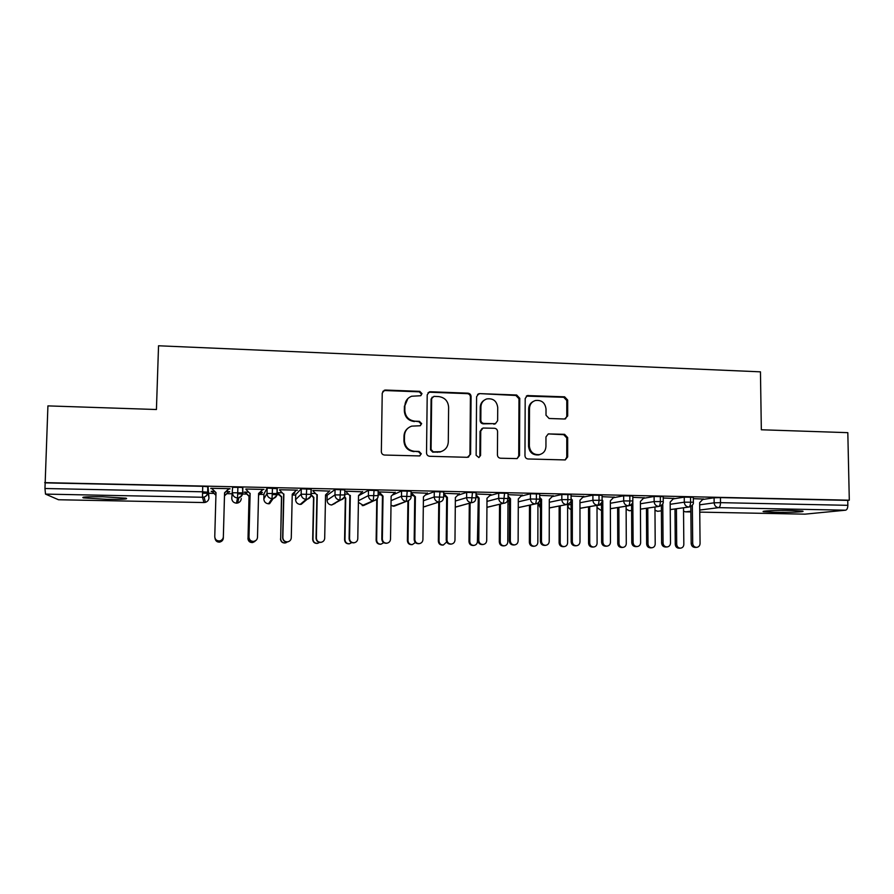 <?xml version="1.0" encoding="UTF-8"?>
<svg xmlns="http://www.w3.org/2000/svg" width="894" height="894" viewBox="0 0 894 894"><rect width="100%" height="100%" fill="white"/><g stroke="black" fill="none" stroke-linecap="round" stroke-linejoin="round"><path stroke-width="1.34" d="M422.013 393.684L419.8 391.348L385.526 390.052L384.286 390.253L382.23 393.17L381.347 451.693C381.514 453.671 382.576 454.8 384.554 455.046L419.61 455.929L421.286 453.783L419.062 451.448L414.626 451.325C408.368 450.509 404.96 446.944 404.423 440.63L404.479 435.758C404.814 430.964 407.217 427.757 411.676 426.136L420.079 425.756L421.655 423.667L419.431 421.331L415.006 421.186C408.759 420.348 405.362 416.783 404.826 410.491L404.893 405.641C405.183 401.071 407.429 397.942 411.62 396.243L420.538 395.74L422.013 393.684M420.996 395.528L421.487 394.153L419.275 391.829L385.091 390.544L382.833 391.36M419.912 455.828L420.761 454.096L418.537 451.761L414.626 451.325M420.471 425.6L421.119 424.058L418.906 421.722L415.006 421.186M774.45 512.329L763.644 511.692C759.554 510.966 777.601 510.161 791.827 510.485L802.533 511.111C806.466 511.871 788.251 512.631 774.45 512.329M106.844 499.31L83.477 497.902C80.583 496.975 87.02 496.606 102.776 496.785L126.009 498.193C128.736 499.12 122.355 499.5 106.844 499.31M564.617 419.018L567.679 415.967L567.679 400.087L564.628 396.824L527.337 395.573L525.191 398.5L524.968 455.705C525.158 457.65 526.186 458.734 528.075 458.98L565.254 459.929L567.668 456.901L567.668 437.591L564.606 434.328L548.268 433.914L545.966 436.909L545.943 446.508C545.664 450.755 543.541 453.459 539.563 454.61C533.584 455.012 530.187 452.152 529.36 446.028L529.494 408.39C529.729 404.434 531.662 401.808 535.294 400.534C541.507 399.786 545.083 402.602 546.022 408.983L546.01 415.218L549.095 418.481L564.617 419.018M44.7 482.626L849.3 500.193L847.814 432.662L761.33 429.768L760.459 371.837L158.54 345.777L156.428 409.519L47.918 405.887L44.968 488.504L202.569 491.801L202.737 486.302L45.203 482.872M471.071 396.478C470.892 394.545 469.853 393.438 467.942 393.17L430.439 391.751L429.299 391.918L427.209 394.846L426.527 452.956C426.706 454.923 427.768 456.041 429.712 456.286L467.406 457.315L470.602 454.186L471.071 396.478L470.412 396.936C470.233 395.003 469.194 393.908 467.294 393.639L429.891 392.231L428.025 392.768M517.145 458.588L518.732 455.851L518.978 398.746L515.894 395.472L479.754 393.617L516.665 395.014L519.76 398.299L519.515 455.549L517.101 458.6L500.562 458.231C498.651 457.985 497.612 456.89 497.433 454.934L497.578 431.567C497.399 429.623 496.36 428.528 494.46 428.271L483.017 428.036L480.748 431.031L480.57 455.426L478.882 457.56L480.57 455.426M479.754 393.617L478.715 393.762L476.591 396.69L476.133 455.303L478.882 457.56M58.501 499.746L203.944 502.551L58.501 499.746L45.505 494.103L44.968 488.504M849.3 500.193L847.736 500.372L847.847 505.322C847.758 508.15 847.02 509.781 845.612 510.195L805.025 514.151L699.756 512.117L805.025 514.151M327.126 495.745L325.539 495.712M295.702 495.097L292.226 495.019M279.252 494.751L272.324 494.606M263.953 494.438L259.483 494.348M246.8 494.08L237.703 493.89M231.892 493.767L226.841 493.667M214.035 493.399L209.095 493.298M207.777 493.276L202.536 493.164M211.241 491.298L214.582 491.365M229.702 491.678L226.093 491.611M210.861 488.28L229.982 488.683M210.85 488.56L211.878 488.582L216.002 492.829M211.878 488.582L216.002 492.583L214.761 536.691C215.074 539.652 216.75 541.049 219.779 540.904C221.947 540.356 223.131 538.993 223.355 536.813L224.562 492.762L228.953 488.66L229.948 488.973M211.275 491.566L212.258 491.588L215.923 495.354M215.052 538.4C215.588 540.993 217.197 542.189 219.879 541.999C221.969 541.473 223.109 540.155 223.321 538.065L224.483 495.868L228.696 491.935L229.68 491.946M847.736 500.372L720.441 497.6L720.497 502.651L847.847 505.322M699.678 504.831L714.15 502.819L714.094 497.779L702.718 499.467M714.094 497.779L720.441 497.6M202.737 486.302L208.067 486.772L208.961 497.88L207.911 492.236L208.067 486.772M670.198 504.294L684.301 502.193L684.256 497.131L693.297 497.276M684.256 497.131L673.227 498.897M703.12 499.053L693.319 498.662M640.428 503.769L654.14 501.568L654.106 496.472L663.203 496.639M654.106 496.472L643.434 498.316M673.663 498.439L663.214 498.014M610.345 503.255L623.688 500.931L623.666 495.812L632.796 495.98M623.666 495.812L613.34 497.746M643.926 497.813L632.807 497.355M579.971 502.752L592.912 500.294L592.901 495.142L602.087 495.321M592.901 495.142L582.91 497.187M613.876 497.187L602.087 496.695M549.285 502.272L561.823 499.634L561.834 494.471L571.065 494.661M561.834 494.471L552.157 496.651M583.525 496.561L571.065 496.025M518.297 501.813L530.421 498.986L530.444 493.79L539.719 493.991M530.444 493.79L521.057 496.136M552.883 495.913L539.719 495.354M486.973 501.4L498.684 498.316L498.718 493.097L508.06 493.309M498.718 493.097L489.588 495.667M521.94 495.242L508.049 494.673M455.337 501.031L466.623 497.645L466.668 492.393L476.066 492.628M466.668 492.393L457.706 495.276M476.893 496.885L476.033 496.874M490.683 494.572L476.055 493.98M423.376 500.763L434.227 496.975L434.283 491.689L443.748 491.946M434.283 491.689L425.332 495.041M445.279 496.226L443.703 496.192M459.103 493.901L443.737 493.287M391.069 500.629L401.484 496.282L401.562 490.985L411.095 491.253M401.562 490.985L392.287 495.12M413.341 495.555L411.039 495.499M427.198 493.209L411.084 492.583M358.427 500.741L368.395 495.6L368.484 490.258L378.095 490.571M368.484 490.258L358.516 495.768M381.067 494.874L378.028 494.807M394.969 492.516L378.073 491.879M327.137 495.31L327.048 500.249L334.959 494.896L335.06 489.532L344.749 489.89M335.06 489.532L327.137 495.265M348.459 494.181L344.682 494.103M362.394 491.823L345.855 491.186M295.713 494.639L295.601 499.612L301.166 494.192L301.278 488.794L311.056 489.23M301.278 488.794L295.713 494.606M315.515 493.488L310.967 493.399M329.484 491.108L312.889 490.471M263.965 493.969L263.842 498.975L267.004 493.477L267.138 488.057L276.995 488.66M267.138 488.057L263.965 493.946M292.237 494.594L294.819 493.052L293.5 493.03M282.225 492.784L276.905 492.672M276.894 492.94L281.454 497.03L280.671 538.858C280.973 541.619 282.526 542.971 285.331 542.893L287.365 541.954M288.639 541.574L287.466 541.932C284.56 542.021 282.962 540.624 282.649 537.763L282.862 537.652C283.174 540.524 284.784 541.92 287.689 541.831C289.868 541.328 291.064 539.976 291.276 537.763L292.249 494.17L296.517 490.124L297.523 490.135L279.565 489.756M232.619 487.308L231.769 498.338L232.619 487.308L242.587 487.409L242.553 488.705M248.577 492.08L244.073 492.248L245.045 492.27L249.024 496.36L248.029 538.4C248.331 541.205 249.907 542.557 252.767 542.446L255.438 540.814M258.545 495.231L262.423 492.37L259.964 492.315M256.042 540.356L253.795 541.473C250.845 541.585 249.214 540.188 248.901 537.294L248.99 537.171C249.303 540.088 250.946 541.485 253.907 541.373C256.086 540.848 257.282 539.484 257.494 537.294L258.589 493.466L262.914 489.398L263.931 489.42L245.906 489.029M237.893 487.074L237.547 497.969L236.463 503.177L237.659 503.02C239.86 502.294 241.067 500.796 241.257 498.528M490.996 494.583L486.995 498.237L486.716 540.501C486.526 542.736 485.353 544.055 483.207 544.48L482.324 544.569C479.698 544.535 478.234 543.183 477.944 540.501L478.256 498.316L476.044 495.991M272.491 487.833L272.033 498.662L268.491 503.791M306.72 488.571L306.15 499.344L300.205 504.406L304.563 501.467M340.58 489.309L339.91 500.025L331.596 505.009L335.161 503.356M374.083 490.046L373.312 500.696L362.171 505.568M407.228 490.772L406.357 501.366L392.835 506.138M440.027 491.488L439.055 502.026L423.946 506.797M472.49 492.192L471.417 502.674L455.281 507.088M504.607 492.896L503.445 503.311L486.939 507.289M536.4 493.589L536.389 498.796C536.299 501.78 535.886 503.501 535.137 503.948L518.263 507.568M567.869 494.27L567.858 499.455C567.779 502.428 567.321 504.138 566.505 504.585L549.274 507.904M599.002 494.952L599.014 500.115C598.935 503.065 598.444 504.764 597.561 505.211L579.971 508.284M597.013 507.49L600.779 510.206M629.823 495.622L629.845 500.752C629.767 503.691 629.253 505.378 628.292 505.825L610.367 508.697M631.611 510.44L629.275 510.753M660.342 496.282L660.375 501.4C660.286 504.317 659.738 506.004 658.722 506.44L640.45 509.133M654.978 510.206L657.705 511.301L661.392 510.832L657.503 511.301M690.537 496.941L690.593 502.026C690.503 504.931 689.922 506.607 688.838 507.043L670.243 509.591M407.843 398.601L404.893 405.641M414.492 421.577C408.267 420.75 404.881 417.196 404.334 410.916L404.401 406.077M408.189 427.991C405.53 430.025 404.133 432.73 403.999 436.116L404.479 435.758M414.112 451.638C407.865 450.833 404.479 447.279 403.932 440.977L403.999 436.116M468.456 457.169L469.942 454.498L470.412 396.936M433.903 396.377L431.646 398.545L431.076 449.514L433.288 451.85L440.686 451.682C445.402 450.174 447.928 446.922 448.285 441.938L448.62 407.183C448.073 400.948 444.709 397.405 438.541 396.556L433.903 396.377M432.171 397.137L431.646 398.545M442.731 450.911L440.105 451.995L432.73 452.163L430.517 449.838L431.087 399.003M482.011 428.517L480.056 431.4L479.877 455.739M497.723 407.418C496.74 400.903 493.063 398.076 486.682 398.947C483.084 400.277 481.162 402.903 480.916 406.815L480.827 420.158C480.994 422.102 482.045 423.197 483.956 423.454L495.377 423.7L497.634 420.716L497.723 407.418M484.302 400.143C481.721 401.764 480.369 404.133 480.234 407.251L480.916 406.815M495.656 423.611L483.263 423.845C481.352 423.588 480.313 422.493 480.145 420.549L480.234 407.251M479.083 394.086L477.586 394.41M533.293 401.428C530.377 402.959 528.835 405.418 528.689 408.815L529.494 408.39M540.199 454.443L538.736 454.912C532.768 455.314 529.382 452.465 528.555 446.352L528.689 408.815M565.12 459.952L566.762 457.192L566.774 437.937L563.712 434.685L548.268 433.914M565.444 418.928L566.785 416.369L566.785 400.523L563.734 397.282L526.32 396.109M223.321 538.177L219.89 542.099C217.465 542.312 215.879 541.283 215.152 539.015M223.321 538.065L224.495 495.611L228.696 491.935M212.258 491.588L215.935 495.12M228.931 488.951L224.562 493.03L223.344 536.936C223.131 539.104 221.947 540.468 219.79 541.015C217.264 541.239 215.633 540.166 214.873 537.797M254.824 541.473L252.667 542.546C249.817 542.658 248.241 541.306 247.94 538.512M245.057 492.002L249.113 496.114L248.029 538.4M258.545 495.086L261.316 492.616M286.248 542.636L285.119 542.982C282.314 543.06 280.772 541.719 280.481 538.959M277.509 492.695L281.644 496.773L280.671 538.858M292.237 494.561L293.612 493.298M317.94 543.25L317.247 543.418C314.498 543.463 312.978 542.133 312.688 539.406L312.989 539.306C313.28 542.032 314.811 543.373 317.56 543.317L319.605 542.39M311.157 494.65L313.85 497.433L312.989 539.306M311.101 495.153L313.548 497.679L312.688 539.406M349.554 543.742L349.062 543.843C346.358 543.865 344.861 542.535 344.581 539.842L344.983 539.741C345.274 542.446 346.771 543.775 349.476 543.753L351.767 542.613M344.525 496.829L345.732 498.092L344.983 539.741M344.324 497.287L345.33 498.327L344.581 539.842M248.901 537.294L250.018 493.566L245.895 489.32L250.018 493.566M262.78 489.677L258.578 493.622M248.99 537.171L250.119 493.298M282.649 537.763L283.655 494.27L279.565 490.035L283.655 494.27M296.26 490.404L292.249 494.214M282.862 537.652L283.867 494.002M321.505 542.211L320.778 542.39C317.929 542.446 316.353 541.06 316.051 538.233L316.375 538.121C316.688 540.948 318.264 542.345 321.125 542.289C323.304 541.798 324.488 540.445 324.701 538.233L325.55 494.874L329.774 490.84M316.051 538.233L316.934 494.963L312.878 490.761L316.934 494.963M316.375 538.121L317.258 494.695M354.281 542.725L353.756 542.837C350.951 542.87 349.409 541.485 349.107 538.691L349.543 538.579C349.845 541.384 351.398 542.77 354.214 542.736C356.382 542.267 357.578 540.915 357.779 538.702L358.516 495.555L362.685 491.544M349.107 538.691L349.867 495.645L345.844 491.465L349.867 495.645M349.543 538.579L350.314 495.388M380.855 544.211L380.553 544.256C377.905 544.267 376.43 542.949 376.139 540.278L376.653 540.177C376.944 542.848 378.419 544.178 381.079 544.167L383.694 542.669M377.234 498.673L376.653 540.177M376.776 499.21L376.139 540.278M386.7 543.228L386.398 543.273C383.638 543.284 382.118 541.909 381.816 539.149L382.364 539.048C382.666 541.809 384.197 543.194 386.957 543.183C389.125 542.725 390.309 541.384 390.522 539.16L391.136 496.237L395.249 492.248M381.816 539.149L382.464 496.326L378.475 492.169L379.011 491.89L383.012 496.069L382.464 496.326M382.364 539.048L383.012 496.069M412.369 544.591L411.743 544.669C409.128 544.669 407.675 543.351 407.396 540.714L408.01 540.613C408.29 543.261 409.743 544.58 412.369 544.591L415.341 542.513M408.524 500.819L408.01 540.613M407.91 501.087L407.396 540.714M443.357 545.005L442.631 545.083C440.049 545.061 438.619 543.753 438.339 541.138L439.043 541.049C439.334 543.664 440.764 544.982 443.357 545.005L446.676 541.954M439.457 502.07L439.043 541.049M438.753 502.294L438.339 541.138M474.032 545.407L473.217 545.485C470.669 545.463 469.261 544.155 468.981 541.563L469.786 541.473C470.065 544.066 471.484 545.374 474.032 545.407C476.1 545.005 477.228 543.72 477.418 541.574L478.245 500.271M470.099 503.166L469.786 541.473M469.294 503.389L468.981 541.563M419.364 543.619L418.694 543.708C415.989 543.708 414.492 542.334 414.19 539.607L414.85 539.495C415.14 542.245 416.649 543.608 419.364 543.619C421.532 543.172 422.717 541.842 422.918 539.607L423.421 496.908L427.477 492.94M414.19 539.607L414.727 496.997L411.072 493.186M414.85 539.495L415.386 496.74L411.072 492.728M415.386 496.74L414.727 496.997M451.448 544.055L450.677 544.144C448.006 544.122 446.531 542.759 446.229 540.054L446.989 539.954C447.291 542.658 448.777 544.033 451.448 544.055C453.604 543.619 454.778 542.289 454.979 540.065L455.37 497.578L459.382 493.622M446.229 540.054L446.654 497.656L443.726 494.594M446.989 539.954L447.413 497.41L443.737 493.555M447.413 497.41L446.654 497.656M477.944 540.501L478.804 540.401C479.106 543.083 480.57 544.446 483.207 544.48M478.804 540.401L479.128 498.07L476.055 494.851M479.128 498.07L478.256 498.316M504.406 545.809L503.501 545.888C500.986 545.854 499.601 544.547 499.31 541.987L500.215 541.887C500.495 544.457 501.892 545.765 504.406 545.809C506.473 545.418 507.591 544.144 507.781 541.999L507.982 501.4L509.535 499.847M500.428 504.138L500.215 541.887M499.534 504.361L499.31 541.987M514.642 544.904L513.659 544.994C511.066 544.949 509.625 543.597 509.334 540.937L510.306 540.836C510.597 543.496 512.038 544.859 514.642 544.904C516.777 544.491 517.939 543.172 518.129 540.948L518.308 498.897L522.208 494.974M509.334 540.937L509.546 498.975L508.038 497.388M510.306 540.836L510.508 498.729L508.049 496.136M510.508 498.729L509.546 498.975M534.489 546.212L533.483 546.29C531.014 546.234 529.639 544.938 529.36 542.401L530.354 542.312C530.634 544.859 532.019 546.156 534.489 546.212C536.545 545.821 537.663 544.558 537.842 542.412L537.942 502.942M530.477 505.032L530.354 542.312M539.574 500.383L540.423 499.522M529.483 505.244L529.36 542.401M545.765 545.318L544.681 545.407C542.122 545.351 540.702 544.01 540.412 541.373L541.473 541.272C541.764 543.921 543.194 545.262 545.765 545.318C547.888 544.915 549.039 543.608 549.218 541.384L549.296 499.545L553.151 495.645M540.412 541.373L540.512 499.612L539.708 498.774M541.473 541.272L541.574 499.377L539.708 497.41M541.574 499.377L540.512 499.612M564.282 546.603L563.186 546.681C560.75 546.625 559.387 545.329 559.108 542.814L560.192 542.714C560.471 545.251 561.834 546.547 564.282 546.603C566.327 546.234 567.433 544.971 567.612 542.826L567.623 504.428M560.225 505.859L560.192 542.714M559.141 506.071L559.108 542.814M576.563 545.731L575.39 545.821C572.864 545.753 571.456 544.412 571.165 541.809L572.328 541.708C572.629 544.323 574.037 545.664 576.563 545.731C578.675 545.34 579.815 544.033 579.994 541.82L579.971 500.182L583.782 496.304M571.165 541.809L571.054 500.126M572.328 541.708L572.328 500.025L571.065 498.673M572.328 500.025L571.165 500.26M593.795 546.994L592.599 547.072C590.196 547.005 588.855 545.72 588.565 543.217L589.738 543.127C590.029 545.631 591.381 546.927 593.795 546.994C595.817 546.625 596.913 545.374 597.091 543.228L597.013 505.356M589.694 506.641L589.738 543.127M588.52 506.842L588.565 543.217M606.87 546.156L605.797 546.223C603.305 546.156 601.919 544.815 601.617 542.233L602.88 542.133C603.171 544.737 604.567 546.066 607.071 546.145C609.16 545.765 610.3 544.457 610.468 542.245L610.345 500.819L614.1 496.952M601.617 542.233L601.528 502.741M602.88 542.133L602.779 500.651L602.098 499.936M602.779 500.651L602.087 500.785M622.805 547.396L621.743 547.463C619.363 547.385 618.033 546.1 617.743 543.619L619.006 543.53C619.296 546.022 620.626 547.307 623.017 547.385C625.029 547.027 626.113 545.776 626.281 543.63L626.124 506.216M618.871 507.379L619.006 543.53M617.62 507.58L617.743 543.619M637.053 546.558L635.891 546.625C633.444 546.547 632.058 545.217 631.767 542.658L633.12 542.557C633.421 545.139 634.796 546.469 637.266 546.547C639.344 546.178 640.462 544.882 640.629 542.669L640.406 501.445L644.127 497.6M631.767 542.658L631.589 504.317M633.12 542.557L632.818 501.176M651.748 547.776L650.597 547.843C648.251 547.754 646.932 546.48 646.641 544.021L647.994 543.932C648.284 546.402 649.603 547.687 651.949 547.765C653.961 547.419 655.034 546.167 655.201 544.033L654.956 507.032M647.781 508.094L647.994 543.932M646.44 508.284L646.641 544.021M666.935 546.96L665.695 547.027C663.27 546.938 661.918 545.619 661.616 543.071L663.057 542.982C663.359 545.541 664.723 546.86 667.159 546.949C669.226 546.58 670.344 545.295 670.5 543.083L670.176 502.059L673.852 498.249M661.616 543.071L661.348 505.523M663.057 542.982L662.778 503.78M680.401 548.156L679.183 548.223C676.859 548.123 675.551 546.86 675.272 544.412L676.702 544.334C676.993 546.782 678.289 548.056 680.625 548.145C682.614 547.798 683.686 546.558 683.832 544.424L683.508 507.803M676.412 508.775L676.702 544.334M674.981 508.965L675.272 544.412M696.538 547.363L695.208 547.419C692.816 547.329 691.475 546.01 691.174 543.485L692.705 543.396C693.006 545.932 694.359 547.251 696.761 547.351C698.806 546.983 699.913 545.709 700.069 543.496L699.656 502.674L703.287 498.874M691.174 543.485L690.827 506.54M692.705 543.396L692.347 505.289M203.955 502.551L205.408 502.361L203.944 502.551L202.502 497.265L45.505 494.103M208.961 497.88C208.76 500.115 207.576 501.612 205.408 502.361L204.089 497.064L202.502 497.265L202.569 491.801L207.911 492.236C207.699 494.65 206.425 496.248 204.089 497.064C206.324 496.226 207.509 494.583 207.643 492.136L207.81 486.66M845.612 510.195L718.653 507.647L699.734 510.049M690.872 511.189L685.687 511.849L690.872 511.949L685.653 511.849M720.497 502.651C720.419 505.546 719.804 507.211 718.653 507.647C715.96 507.3 714.451 505.691 714.15 502.819L720.497 502.651M683.541 511.189L685.474 511.837M231.769 498.338C231.982 501.221 233.546 502.83 236.474 503.177M236.161 503.166L237.659 503.02L238.821 497.802C241.995 495.477 243.213 493.823 242.453 492.862L232.474 492.75C232.708 495.857 234.396 497.6 237.547 497.969L238.821 497.802C241.19 497.019 242.486 495.41 242.699 492.974L242.844 487.532M277.252 488.28L277.118 493.656M263.842 498.997L263.842 498.975C264.065 501.847 265.619 503.456 268.513 503.791L269.597 503.657L273.195 498.517C276.402 496.248 277.632 494.606 276.883 493.566L267.004 493.477C267.239 496.561 268.915 498.293 272.033 498.662L273.195 498.517C275.598 497.768 276.905 496.159 277.118 493.689L276.861 494.058M311.28 489.018L310.944 494.594M327.048 500.294L327.048 500.249C327.271 503.087 328.802 504.674 331.64 505.009L340.893 499.914C344.134 497.701 345.386 496.058 344.659 494.974L334.959 494.896C335.205 497.947 336.859 499.657 339.91 500.025L340.893 499.914C343.33 499.232 344.648 497.623 344.861 495.108L344.659 495.231M358.405 502.383L363.59 505.523L374.217 500.606C377.167 499.21 378.441 497.567 378.017 495.667L368.395 495.6C368.652 498.628 370.284 500.338 373.312 500.696L374.217 500.606C376.653 499.936 377.983 498.338 378.196 495.801L378.017 495.891M391.002 505.389L394.321 506.127L406.357 501.366C403.373 500.998 401.741 499.31 401.484 496.282L411.028 496.55M423.968 506.797L439.055 502.026C436.104 501.657 434.495 499.981 434.227 496.975L443.703 497.209M455.75 507.088L471.417 502.674C468.49 502.316 466.892 500.64 466.623 497.645L476.033 497.88M486.939 507.379L503.445 503.311C500.551 502.964 498.964 501.299 498.684 498.316L508.038 498.528M509.379 500.014L509.524 503.858M539.719 499.176L530.421 498.986C530.701 501.947 532.265 503.601 535.137 503.948L518.263 507.647M540.49 508.183L538.724 504.618L538.724 502.126L538.724 504.484L540.501 504.115M567.824 505.065C567.969 507.334 569.076 508.82 571.165 509.513C569.087 508.865 567.958 507.423 567.779 505.199L567.779 504.384L567.824 505.065L571.165 504.428M597.013 505.579L601.528 504.797M630.035 505.434L631.589 505.188M242.587 487.409L242.699 492.963M295.601 499.612L295.601 499.645C295.825 502.473 297.367 504.071 300.239 504.406M301.166 494.192C301.412 497.265 303.066 498.975 306.15 499.344L307.223 499.221C309.637 498.506 310.956 496.896 311.168 494.404L301.166 494.192M277.006 488.158L277.118 493.689M344.76 489.61L344.861 495.097M362.729 505.624L365.545 504.618M378.106 490.337L378.196 495.801M393.516 506.216L395.785 505.579M424.013 506.797L425.868 506.373M509.513 505.11L509.356 504.015M538.724 504.484L540.49 508.15M567.098 504.54C570.16 503.132 571.478 501.512 571.065 499.668L561.823 499.634C562.114 502.584 563.667 504.238 566.505 504.585L549.274 507.971M579.971 508.34L598.12 505.166C601.193 503.769 602.522 502.149 602.098 500.316L592.912 500.294C593.203 503.221 594.745 504.864 597.561 505.211L599.539 504.708M571.065 494.494L571.065 499.824M628.817 505.792C631.689 504.764 633.019 503.154 632.818 500.953L623.688 500.931C623.978 503.847 625.509 505.479 628.292 505.825L610.367 508.742M602.087 495.164L602.098 500.461M626.135 509.032L629.421 510.765M659.213 506.406C662.298 505.054 663.639 503.445 663.236 501.59L654.14 501.568C654.442 504.473 655.961 506.093 658.722 506.44L640.45 509.167M632.796 495.835L632.818 501.098M689.308 507.01C692.414 505.658 693.766 504.048 693.353 502.216L684.301 502.193C684.592 505.088 686.111 506.697 688.838 507.043L670.243 509.614M663.203 496.494L663.236 501.724M693.297 497.142L693.353 502.339M469.942 454.498L470.602 454.186M467.294 393.639L467.942 393.17M430.517 449.838L431.076 449.514M432.73 452.163L433.288 451.85M437.367 452.297L437.937 451.973M515.894 395.472L516.665 395.014M518.978 398.746L519.76 398.299M518.732 455.851L519.515 455.549M480.056 431.4L480.748 431.031M480.145 420.549L480.827 420.158M483.263 423.845L483.956 423.454M493.767 424.192L494.483 423.801M528.555 446.352L529.36 446.028M548.212 434.193L549.061 433.836M563.712 434.685L564.606 434.328M566.774 437.937L567.668 437.591M566.762 457.192L567.668 456.901M527.494 395.908L528.298 395.45M563.734 397.282L564.628 396.824M566.785 400.523L567.679 400.087M566.785 416.369L567.679 415.967M83.477 497.902L83.511 497.142M299.825 504.384L301.233 504.294L307.223 499.221C310.442 496.952 311.693 495.31 310.956 494.281L311.067 488.884M269.597 503.657L268.513 503.803M407.195 501.277C410.156 499.947 411.43 498.304 411.028 496.349L411.095 491.041M439.837 501.947C443.715 501.031 443.156 498.55 443.703 497.03L443.748 491.745M472.144 502.607C476.01 501.735 475.496 499.277 476.033 497.701L476.077 492.449M504.115 503.255C507.937 502.473 507.524 499.914 508.038 498.36L508.06 493.142M535.774 503.903C538.434 503.288 539.752 501.668 539.708 499.02L539.719 493.823M597.013 507.691L600.824 510.217M626.135 509.189L629.32 510.765M654.978 510.329L657.559 511.301M631.611 510.474L629.912 510.731M683.541 511.279L685.53 511.849M440.105 451.995L440.686 451.682M494.661 424.091L495.377 423.7M478.033 394.232L478.715 393.762M538.736 454.912L539.563 454.61M526.532 396.031L527.337 395.573M386.957 543.183L386.398 543.273"/></g></svg>
